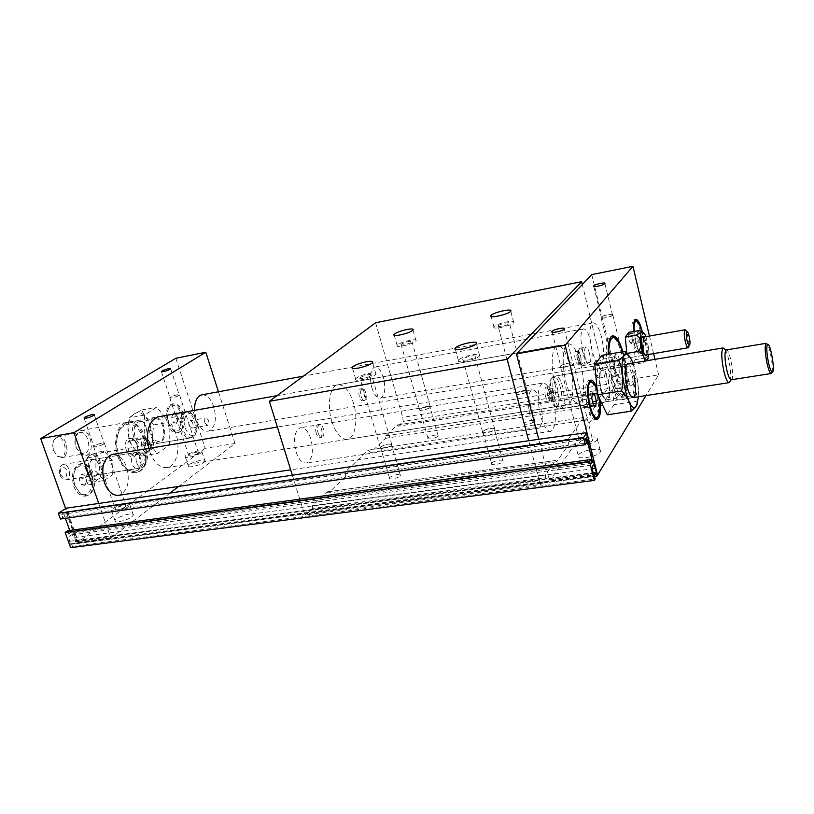 <?xml version="1.0" encoding="UTF-8"?>
<svg xmlns="http://www.w3.org/2000/svg" width="814" height="814" viewBox="0 0 814 814"><rect width="100%" height="100%" fill="white"/><g stroke="black" fill="none" stroke-linecap="round" stroke-linejoin="round"><path stroke-width="0.61" stroke-dasharray="4.07 3.05" d="M53.632 450.651L57.051 455.708C71.683 464.122 63.96 426.088 53.948 440.425C52.513 443.437 52.411 446.855 53.632 450.651M53.816 450.854L57.55 456.369L62.098 457.57C70.92 455.993 66.443 433.903 57.814 436.508L54.151 439.692C52.595 442.979 52.483 446.703 53.816 450.854M75.824 447.079L79.752 452.828L84.025 453.886C92.725 452.33 88.217 430.026 79.721 432.621L76.251 435.561C74.593 438.888 74.45 442.735 75.824 447.079M76.231 447.476L80.81 454.192L85.785 455.423C95.93 453.602 90.68 427.574 80.759 430.606L76.73 434.015C74.786 437.912 74.623 442.399 76.231 447.476M186.325 411.843C181.848 414.692 180.698 420.472 182.875 429.202C185.175 435.307 188.187 438.125 191.911 437.667L194.892 435.47C198.545 426.444 197.008 418.701 190.293 412.271L187.841 411.569M185.388 428.276C188.502 435.531 191.931 437.332 195.675 433.669C198.809 425.915 197.487 419.281 191.728 413.756C185.531 412.739 183.425 417.582 185.388 428.276M189.133 425.681L191.717 428.113C193.864 424.979 193.376 422.497 190.252 420.685C188.868 421.408 188.502 423.077 189.133 425.681M204.904 422.965L207.458 425.417C209.574 422.273 209.086 419.78 205.983 417.948C204.629 418.671 204.263 420.339 204.904 422.965M60.277 474.47C64.896 479.802 67.104 478.378 66.901 470.187C62.302 464.825 60.094 466.249 60.277 474.47M60.022 475.081C61.457 478.601 63.421 480.189 65.934 479.873C72.365 478.754 69.312 462.627 63.024 464.489C59.646 466.096 58.649 469.627 60.022 475.081M136.64 462.779C138.044 466.422 139.947 468.091 142.338 467.785L144.454 466.208C146.713 460.846 145.848 456.227 141.85 452.36L139.347 451.892C136.152 453.5 135.246 457.132 136.64 462.779M139.886 461.579C141.524 465.211 143.345 466.015 145.34 463.99C146.927 460.225 146.327 456.99 143.518 454.273C140.12 453.602 138.909 456.033 139.886 461.579M689.224 345.156L686.965 331.847M579.405 359.534C580.453 363.38 581.603 365.405 582.865 365.598L583.068 365.557C586.324 364.937 583.007 346.856 579.904 348.29L579.7 348.382C578.296 350.081 578.194 353.795 579.405 359.534M577.502 359.188L579.934 363.42C582.509 363.583 579.955 349.674 577.716 351.394C576.729 352.584 576.658 355.179 577.502 359.188M550.437 397.659C552.116 403.683 554.029 406.858 556.155 407.153C562.566 407.509 556.807 375.132 551.18 379.253C548.677 382.142 548.433 388.278 550.437 397.659M552.889 394.597L554.924 397.741C556.216 394.047 555.667 390.944 553.255 388.41C552.319 389.194 552.187 391.259 552.889 394.597M552.096 398.066C554.059 405.118 556.277 408.811 558.75 409.157L559.198 409.076C565.791 407.804 559.706 373.595 553.367 376.373L552.95 376.567C550.04 379.924 549.755 387.098 552.096 398.066M730.189 381.196C732.081 375.926 728.805 354.985 725.223 349.471M731.379 379.741C734.971 379.039 730.087 349.46 726.464 349.918M772.069 372.018C773.269 367.022 770.248 348.799 767.51 344.444M548.371 395.319L550.427 398.463C551.739 394.77 551.18 391.666 548.758 389.143C547.812 389.937 547.68 391.992 548.371 395.319M585.876 432.397L596.306 473.656L549.379 479.792L550.01 480.474L597.323 474.297M549.379 479.792L538.766 439.275M591.747 274.603L617.867 381.451L550.01 480.474M601.699 337.83C598.982 327.635 596.052 322.639 592.907 322.843C589.224 326.17 588.909 335.266 591.971 350.132C594.719 360.266 597.629 365.211 600.691 364.977C604.395 361.609 604.731 352.554 601.699 337.83M553.154 399.257C550.02 388.105 546.479 382.722 542.521 383.089C537.525 387.22 536.833 397.965 540.455 415.313C543.62 426.373 547.13 431.695 550.986 431.298C556.023 427.106 556.745 416.422 553.154 399.257M580.728 364.367C576.892 350.285 572.639 343.437 567.979 343.793C562.586 344.953 561.507 365.364 566.117 382.845C570.014 396.794 574.216 403.561 578.723 403.134C584.259 401.892 585.195 381.542 580.728 364.367M589.448 353.317C588.329 349.175 587.118 347.151 585.805 347.252C584.238 348.646 584.086 352.401 585.347 358.516C586.477 362.647 587.688 364.662 588.98 364.56C590.547 363.156 590.71 359.412 589.448 353.317M562.749 387.108C560.622 379.456 558.251 375.753 555.626 375.997C552.36 378.754 551.943 385.989 554.375 397.7C556.522 405.311 558.882 408.984 561.457 408.73C564.743 405.942 565.181 398.738 562.749 387.108M169.973 493.06L111.416 537.718L110.521 537.199L77.361 541.534L65.588 508.465M175.865 358.272L205.179 448.311L234.961 443.488L178.673 486.426M234.961 443.488L218.437 391.788M98.728 503.449L110.521 537.199M185.816 411.874C189.397 411.894 192.236 414.764 194.312 420.482C196.52 429.589 195.207 435.398 190.354 437.932C186.62 438.39 183.608 435.571 181.308 429.466C179.131 420.757 180.281 414.967 184.768 412.118M140.517 457.661C141.901 463.288 140.985 466.91 137.759 468.518C135.358 468.813 133.455 467.144 132.051 463.522C130.657 457.885 131.573 454.263 134.778 452.645C137.2 452.34 139.113 454.019 140.517 457.661M158.984 416.717C166.148 416.758 171.754 422.283 175.793 433.282C180.871 447.802 176.658 465.791 167.481 467.531C160.093 468.447 154.141 463.054 149.634 451.363L148.758 448.382M112.902 454.334C118.824 454.375 123.413 458.669 126.658 467.236C130.24 481.715 127.737 491.046 119.149 495.238M202.116 394.79C207.061 394.831 210.979 398.88 213.879 406.959C216.941 419.617 215.171 427.676 208.588 431.155C203.48 431.786 199.328 427.808 196.133 419.23L194.536 410.378M597.161 376.078L596.652 376.414C594.566 376.953 592.205 365.293 594.006 363.38L594.261 363.146C596.286 361.579 599.053 373.931 597.161 376.078M595.329 361.253C593.009 363.705 596.062 378.754 598.728 378.032L599.379 377.604C601.729 374.939 598.432 359.523 595.787 360.887L595.329 361.253M632.946 363.034C636.894 373.931 638.736 385.164 638.481 396.744M627.859 363.889C630.036 364.357 632.061 368.223 633.933 375.488M637.301 404.07L637.291 401.129C639.407 390.771 638.441 380.952 634.401 371.672C634.31 365.893 632.62 360.765 629.334 356.278M626.22 385.653C627.96 392.297 629.802 395.685 631.745 395.808L631.929 395.767C634.391 393.325 634.564 386.823 632.427 376.272C630.616 369.332 628.703 365.934 626.688 366.086L626.515 366.168C624.226 368.884 624.124 375.386 626.22 385.653M601.2 389.662C603.052 396.51 605.026 399.837 607.112 399.643C609.727 397.191 609.971 390.74 607.834 380.28C606.003 373.402 604.019 370.055 601.902 370.228C599.287 372.649 599.053 379.131 601.2 389.662M643.762 341.931C646.53 342.379 648.097 344.139 648.453 347.232L646.021 336.976C646.916 339.173 646.163 340.822 643.762 341.931L633.75 343.671L635.317 359.666L631.918 364.662L627.37 354.548M638.848 330.596L641.768 331.125M642.378 331.491L644.8 334.147M648.931 354.385L648.86 351.241C649.124 354.355 647.964 356.593 645.37 357.967C647.873 357.794 648.829 358.191 648.249 359.137M647.171 360.653L642.063 362.963L644.393 361.121M648.453 347.232L648.86 351.241M647.079 354.701C647.924 348.484 646.927 342.582 644.067 336.996M645.034 355.036C643.935 354.721 642.897 352.635 641.92 348.779C640.679 342.684 640.71 338.889 642.012 337.383L642.012 337.383M642.266 337.322C644.708 336.864 647.751 352.147 645.706 354.639M588.98 364.56L645.207 355.026M586.182 407.936L583.882 406.634L582.183 399.918L582.814 394.556L585.113 395.919L586.782 402.584L586.182 407.936L595.726 406.461M583.882 406.634L593.467 405.148M582.183 399.918L591.778 398.402M582.814 394.556L592.378 393.03M585.113 395.919L592.185 394.8M586.782 402.584L592.602 401.678M618.386 375.478L617.734 375.946C614.875 376.913 611.406 359.839 613.898 357.081L614.397 356.685C617.226 355.179 620.899 372.486 618.386 375.478M615.252 354.935C612.26 358.221 616.442 378.764 619.851 377.584L620.634 377.014C623.687 373.321 619.047 352.096 615.71 354.507L615.252 354.935M608.261 379.68C610.683 391.503 610.408 398.799 607.437 401.577C605.077 401.79 602.848 398.026 600.763 390.282C598.331 378.368 598.585 371.042 601.546 368.294C603.947 368.101 606.186 371.896 608.261 379.68M597.262 391.025L598.809 397.232M597.018 388.278L599.694 399.064M601.821 355.362L611.233 375.488L634.401 371.672M611.233 375.488L613.97 404.721L637.291 401.129M613.97 404.721L607.315 414.794M645.37 357.967L635.317 359.666M642.063 362.963L631.918 364.662M628.774 332.397L633.75 343.671M631.756 343.905L629.934 342.501L628.51 336.569L628.917 332.071L630.738 333.516L632.152 339.407L631.756 343.905L640.242 342.429L638.441 341.015L637.026 335.063L637.382 330.86M629.934 342.501L638.441 341.015M628.51 336.569L637.026 335.063M628.917 332.071L637.403 330.555M637.708 330.799L639.204 332.01L640.608 337.922L640.242 342.429M630.738 333.516L639.204 332.01M632.152 339.407L640.608 337.922M182.244 413.339L183.852 418.243L182.397 422.222L179.324 421.316L177.706 416.381L179.172 412.393L182.244 413.339L176.251 414.397L173.168 413.461L171.683 417.45L173.311 422.364L179.324 421.316M148.86 450.091L149.695 449.186C151.139 445.502 150.519 442.317 147.843 439.641L145.319 439.55C141.422 441.849 145.167 452.96 148.86 450.091M143.549 438.247L146.805 438.37C150.244 441.809 151.038 445.909 149.186 450.641L147.303 452.197C142.531 453.988 138.99 440.852 143.549 438.247M622.415 351.821L623.982 357.478C627.95 376.79 627.686 389.031 623.188 394.2C619.261 395.136 615.425 388.675 611.69 374.837L608.821 354.161M614.336 337.779C617.5 341.361 620.248 347.843 622.588 357.234C626.841 374.226 626.495 394.302 621.723 396.306L621.367 396.459C617.226 396.825 613.257 389.906 609.452 375.722C604.924 357.946 605.596 337.291 610.541 336.213L611.833 336.141M641.595 330.81L641.92 332.122C644.047 342.582 643.996 349.155 641.747 351.831C639.702 352.269 637.677 348.646 635.663 340.964L634.177 331.43M636.314 321.052C637.922 323.27 639.346 326.902 640.577 331.939C642.948 343.539 642.877 350.834 640.374 353.825L640.201 353.897C637.942 354.049 635.734 350.01 633.587 341.768C631.155 329.701 631.267 322.354 633.933 319.709L635.022 319.841M596.123 419.312L595.472 419.678C592.633 419.953 589.977 415.588 587.505 406.583C584.615 392.48 584.991 383.781 588.624 380.484L589.896 380.545M591.798 382.102C593.681 384.523 595.299 388.39 596.652 393.701C598.911 403.673 599.175 411.518 597.445 417.246M622.944 351.729C628.611 369.648 628.846 394.973 623.168 396.174C619.047 396.54 615.089 389.621 611.283 375.417L608.251 354.253M642.226 331.481C644.678 343.518 644.566 350.895 641.9 353.612C639.651 353.764 637.454 349.715 635.307 341.463L633.709 331.522M612.454 315.171C611.182 317.033 599.887 319.2 601.343 317.307C602.248 315.476 613.96 313.136 612.515 315.079L612.454 315.171M612.769 315.11C611.426 317.084 599.491 319.383 601.017 317.379C601.984 315.435 614.366 312.963 612.83 315.018L612.769 315.11M629.497 384.147C628.255 386.436 616.401 388.441 617.836 386.131C618.701 383.852 630.982 381.664 629.558 384.045L629.497 384.147M633.74 383.465C631.613 387.423 611.09 390.883 613.583 386.894C615.069 382.977 636.283 379.182 633.831 383.302L633.74 383.465M636.436 394.658L636.538 394.485C638.959 390.282 617.765 393.996 616.31 398.005C613.848 402.075 634.34 398.697 636.436 394.658M573.015 364.011C571.397 366.341 558.994 368.569 560.754 366.219C561.925 363.919 574.857 361.457 573.097 363.889L573.015 364.011M573.361 363.95C571.652 366.412 558.536 368.773 560.398 366.29C561.629 363.848 575.315 361.253 573.453 363.817L573.361 363.95M592.592 440.293C591.015 443.142 578.001 445.136 579.731 442.287C580.83 439.438 594.403 437.189 592.673 440.15L592.592 440.293M597.262 439.621C594.566 444.556 572.028 448.015 575.03 443.081C576.933 438.166 600.376 434.259 597.405 439.387L597.262 439.621M600.366 451.974L600.498 451.729C603.428 446.499 580.026 450.315 578.154 455.331C575.203 460.368 597.7 457.01 600.366 451.974M617.867 381.451L658.618 374.847L645.99 395.584M658.618 374.847L654.955 359.35M653.591 353.602L649.45 336.05M597.14 473.555L596.306 473.656L596.601 474.827L597.537 475.142M96.917 456.308C95.37 454.527 95.319 453.215 96.785 452.35L90.761 454.843L96.917 456.308L98.952 458.597L102.025 467.45C102.045 464.652 103.012 462.688 104.945 461.538L98.952 458.597M85.572 467.409C85.602 470.248 86.599 471.937 88.553 472.466C87.078 473.31 87.129 474.613 88.716 476.383L85.572 467.409L86.284 460.246L88.685 456.186L87.698 457.03L88.533 457.712C86.589 458.882 85.602 460.887 85.572 463.726M99.013 478.601L104.996 476.058C103.063 475.529 102.076 473.87 102.035 471.082L99.013 478.601L96.978 479.985L90.792 478.673L95.838 481.562L96.978 479.985M90.761 454.843L88.685 456.186M102.035 471.082L102.025 467.45M88.716 476.383L90.792 478.673M96.663 475.468C90.629 480.067 84.687 463.064 91.066 459.371L95.391 459.564C99.471 463.604 100.376 468.386 98.097 473.931L96.663 475.468M90.1 470.258C91.524 473.819 93.468 475.437 95.93 475.132L98.341 473.239C100.417 468.203 99.593 463.848 95.879 460.175L92.989 459.544C89.682 461.151 88.716 464.723 90.1 470.258M134.056 414.133C147.487 404.731 160.46 443.681 146.805 451.994C141.341 455.036 136.253 452.564 131.522 444.586C128.744 439.102 127.574 433.231 127.981 426.953C128.602 420.736 130.627 416.463 134.056 414.133L141.687 409.961C143.885 415.344 147.995 420.309 154.019 424.877C152.157 432.753 152.249 440.333 154.304 447.598L146.815 452.004L142.175 455.982C137.24 452.248 133.7 448.585 131.542 445.004L129.467 441.127L127.951 426.872L129.273 417.816L134.056 414.123M136.386 421.062C127.36 426.139 136.03 451.699 144.505 445.146L148.148 437.779L145.655 425.295C142.776 420.757 139.693 419.342 136.386 421.062M137.566 422.334L138.838 421.774C141.402 421.296 143.702 422.731 145.747 426.078L147.965 437.128L144.739 443.64L143.335 444.271C139.916 444.698 137.179 442.277 135.134 436.996C133.303 430.23 134.117 425.346 137.566 422.334M155.413 440.689L159.249 441.595C167.765 440.059 163.044 416.32 154.731 418.956C150.366 421.184 149.155 426.282 151.119 434.249L155.413 440.689M70.635 547.69L72.415 546.377L71.469 543.742L70.645 544.352L69.546 541.29C68.732 537.962 69.373 535.816 71.469 534.849L74.746 537.494L75.946 543.772L77.116 542.907L64.927 508.709M67.572 530.738L68.63 533.689L591.656 463.247M69.709 530.443L70.411 532.407L68.63 533.689M65.385 518.325L63.533 513.135L586.487 437.891M60.389 519.037L62.79 517.358L61.732 514.387L63.533 513.135M75.01 541.147L593.192 473.209M75.946 543.772L594.576 476.394M75.824 540.537L593.04 472.629M70.645 544.352L593.986 476.343M71.469 543.742L593.833 475.742M72.415 546.377L595.217 478.947M70.411 532.407L591.351 462.016M61.732 514.387L585.581 439.234M62.79 517.358L586.518 442.938M171.683 417.45L177.706 416.381M173.311 422.364L176.394 423.27L182.397 422.222M176.394 423.27L177.859 419.291L183.852 418.243M177.859 419.291L176.251 414.397M173.168 413.461L179.172 412.393M91.341 474.328L93.223 479.751L91.351 484.381L87.556 483.597L85.653 478.144L87.546 473.504L91.341 474.328L84.88 475.345L81.085 474.531L79.172 479.161L81.085 484.605L87.556 483.597M135.246 454.751L136.518 453.357C138.533 448.168 137.658 443.671 133.893 439.886L131.237 439.234L130.138 439.692C124.99 442.602 128.958 457.193 134.341 455.179L135.246 454.751M128.388 438.4L132.896 438.634C137.413 443.172 138.461 448.555 136.04 454.782L134.513 456.451C128.073 461.446 121.561 442.348 128.388 438.4M169.047 425.04L168.997 422.252L167.521 420.431L169.047 425.04L173.535 430.555C180.993 432.01 183.577 426.495 181.288 414C177.574 405.372 173.453 403.357 168.946 407.967C167.033 411.182 166.555 415.333 167.521 420.431L166.412 419.078L167.419 423.311L169.078 427.106L169.047 425.04M163.685 425.814C161.396 419.759 158.303 416.982 154.416 417.47C149.471 419.993 148.107 425.763 150.325 434.778C152.635 440.791 155.708 443.559 159.534 443.081C164.509 440.557 165.893 434.798 163.685 425.814M88.553 472.466L95.91 471.296L104.192 480.484L96.866 481.623M104.192 480.484L112.281 474.918L104.996 476.058M112.281 474.918L112.21 460.358L104.945 461.538M112.21 460.358L104.08 451.129L96.785 452.35M104.08 451.129L95.869 456.491L88.533 457.712M95.869 456.491L95.91 471.296M154.304 447.598L169.353 445.105L169.078 427.106C171.632 431.4 174.461 433.262 177.574 432.692C188.095 430.779 182.031 400.793 171.774 404.09C167.409 405.911 165.618 410.907 166.412 419.078L156.766 407.214L144.495 415.079L129.273 417.816M154.019 424.877L168.997 422.252M142.175 455.982L157.367 453.5L169.353 445.105M141.687 409.961L156.766 407.214M129.467 441.127L144.76 438.522L157.367 453.5M144.495 415.079L144.76 438.522M77.116 542.907L78.51 542.368L66.341 508.18M77.361 541.534L78.276 542.043L111.416 537.718M78.51 542.368L596.601 474.827M143.875 439.112C136.732 423.249 128.795 419.973 120.045 429.273C115.954 436.691 115.486 445.614 118.651 456.033C120.828 462.149 123.881 466.554 127.829 469.24C140.018 478.001 150.621 457.275 143.875 439.112M119.068 456.389C121.388 462.912 124.644 467.602 128.846 470.461L137.2 472.273C146.581 470.502 150.997 452.696 145.889 438.37C141.422 426.678 135.287 421.326 127.493 422.334L120.553 427.879C116.188 435.775 115.7 445.278 119.068 456.389M79.172 479.161L85.653 478.144M81.085 484.605L84.89 485.378L91.351 484.381M84.89 485.378L86.772 480.759L93.223 479.751M86.772 480.759L84.88 475.345M81.085 474.531L87.546 473.504M168.63 423.097L174.593 431.705L178.775 432.488C184.178 429.711 185.653 423.311 183.201 413.309C180.657 406.481 177.238 403.337 172.975 403.866L169.495 406.583C166.992 410.999 166.697 416.503 168.63 423.097M91.127 474.501C86.437 464.702 81.258 462.942 75.57 469.24C73.046 473.911 72.751 479.344 74.695 485.531L79.955 493.121C87.871 499.267 95.594 486.07 91.127 474.501M75.061 485.948L80.912 494.393L87.067 495.858C94.078 492.511 96.154 485.124 93.305 473.697C90.395 466.381 86.355 463.054 81.176 463.726L76.038 467.836C73.229 473.026 72.904 479.059 75.061 485.948M73.759 486.151C76.689 493.386 80.698 496.693 85.775 496.052C98.993 493.783 92.827 460.103 79.884 463.939C72.934 467.287 70.899 474.694 73.759 486.151M117.816 456.593C122.344 468.121 128.398 473.412 135.958 472.466C155.413 469.027 145.268 416.666 126.251 422.547C117.114 424.359 112.566 442.144 117.816 456.593M178.602 395.655C174.237 397.72 171.367 398.412 169.994 397.731C173.708 395.451 176.791 394.556 179.253 395.075L178.602 395.655M178.836 395.614C174.216 397.802 171.174 398.534 169.729 397.812C170.157 396.398 180.403 393.447 179.518 394.994L178.836 395.614M197.751 453.418C193.233 455.748 190.222 456.43 188.706 455.474C189.041 453.805 199.186 450.905 198.402 452.706L197.751 453.418M200.814 452.92C196.835 456.084 183.974 459.015 185.185 456.501C185.765 453.602 203.276 448.595 201.923 451.709L200.814 452.92M203.876 462.301L204.975 461.07C206.308 457.885 188.817 462.881 188.268 465.842C187.088 468.416 199.929 465.516 203.876 462.301M103.266 444.241C98.402 446.591 95.289 447.344 93.925 446.499C94.383 444.892 105.077 441.697 104.131 443.437L103.266 444.241M103.51 444.2C98.372 446.683 95.075 447.486 93.63 446.581C94.109 444.892 105.423 441.503 104.426 443.345L103.51 444.2M125.153 507.01C120.146 509.676 116.88 510.419 115.344 509.259C115.71 507.254 126.882 503.897 126.017 506.054L125.153 507.01M128.409 506.542C123.708 510.256 110.175 513.349 111.467 510.439C112.098 506.98 131.39 501.19 129.894 504.904L128.409 506.542M131.909 516.727L133.374 515.058C134.839 511.253 115.588 517.032 114.988 520.584C113.726 523.565 127.238 520.492 131.909 516.727M205.179 448.311L78.276 542.043M547.761 396.082C546.713 391.086 546.906 388.003 548.341 386.813C551.078 385.612 553.693 400.254 550.834 400.793C549.704 400.905 548.687 399.338 547.761 396.082M577.401 359.31C576.454 354.741 576.587 351.933 577.777 350.895C580.117 349.806 582.61 363.359 580.158 363.827C579.171 363.909 578.255 362.403 577.401 359.31M359.371 396.856C358.425 392.653 358.801 390.018 360.531 388.939C363.817 387.749 366.219 400.244 362.82 400.875C361.457 401.027 360.307 399.684 359.371 396.856M316.198 433.333C315.15 428.764 315.649 425.885 317.674 424.674C321.479 423.351 323.941 436.792 320.024 437.494C318.488 437.678 317.216 436.284 316.198 433.333M545.512 396.449C544.464 391.453 544.658 388.37 546.092 387.179C548.85 385.978 551.454 400.61 548.585 401.149C547.456 401.261 546.428 399.694 545.512 396.449M575.294 359.676C574.348 355.108 574.481 352.309 575.681 351.261C578.032 350.183 580.514 363.716 578.052 364.194C577.065 364.275 576.139 362.769 575.294 359.676M361.172 396.55C362.108 399.379 363.248 400.722 364.611 400.569C367.999 399.939 365.608 387.433 362.322 388.624C360.602 389.703 360.215 392.338 361.172 396.55M318.101 433.028C319.108 435.978 320.38 437.372 321.917 437.189C325.824 436.487 323.362 423.046 319.566 424.359C317.541 425.569 317.053 428.459 318.101 433.028M420.095 409.066L419.81 409.442C418.671 411.477 429.436 409.035 430.077 407.112C428.195 405.86 424.867 406.512 420.095 409.066M428.195 437.688L427.91 438.085C426.821 440.242 437.545 437.881 438.136 435.826C436.223 434.432 432.906 435.052 428.195 437.688M419.821 409.106L419.515 409.513C418.304 411.66 429.7 409.076 430.372 407.041C428.378 405.718 424.857 406.41 419.821 409.106M401.424 344.068L401.099 344.414C399.786 346.255 411.274 343.488 412.047 341.778C410.134 340.791 406.593 341.554 401.424 344.068M397.69 344.77L397.12 345.38C394.841 348.555 414.692 343.793 416.035 340.822C418.101 337.963 401.251 341.605 397.69 344.77M516.422 393.294L516.249 393.538C514.967 395.685 526.231 393.406 526.994 391.361C524.867 389.967 521.347 390.608 516.422 393.294M524.267 423.036L524.104 423.29C522.863 425.569 534.096 423.392 534.808 421.204C532.651 419.658 529.141 420.268 524.267 423.036M516.127 393.345L515.944 393.6C514.58 395.879 526.505 393.467 527.309 391.3C528.591 389.173 517.796 391.158 516.127 393.345M498.27 325.722L498.076 325.946C496.611 327.889 508.628 325.244 509.533 323.412C510.917 321.581 500.05 323.819 498.27 325.722M494.261 326.475L493.925 326.872C491.371 330.24 512.128 325.661 513.705 322.497C516.086 319.342 497.354 323.199 494.261 326.475M483.129 431.379L482.916 431.695C481.461 434.188 493.518 431.796 494.413 429.405C495.787 427.085 484.971 428.988 483.129 431.379M491.778 463.176L491.575 463.502C490.17 466.147 502.187 463.858 503.032 461.314C504.344 458.862 493.569 460.643 491.778 463.176M482.804 431.43L482.58 431.756C481.043 434.391 493.803 431.868 494.749 429.344C496.194 426.882 484.757 428.897 482.804 431.43M463.105 359.035L462.861 359.32C461.192 361.589 474.063 358.791 475.142 356.644C476.709 354.538 465.181 356.837 463.105 359.035M458.842 359.798L458.404 360.307C455.504 364.214 477.747 359.391 479.609 355.687C482.305 352.045 462.454 356.003 458.842 359.798M380.901 446.896L380.535 447.374C379.263 449.715 390.781 447.1 391.514 444.871C389.621 443.365 386.08 444.037 380.901 446.896M389.814 477.411L389.468 477.92C388.247 480.402 399.715 477.869 400.396 475.488C398.463 473.829 394.932 474.47 389.814 477.411M380.606 446.937L380.219 447.446C378.876 449.928 391.056 447.161 391.839 444.8C389.825 443.213 386.08 443.925 380.606 446.937M360.307 377.493L359.9 377.94C358.425 380.067 370.726 377.106 371.622 375.112C369.709 373.901 365.934 374.694 360.307 377.493M356.359 378.205L355.637 378.978C353.073 382.651 374.338 377.533 375.885 374.094C378.195 370.818 360.47 374.572 356.359 378.205M296.011 451.729C298.799 459.727 302.32 463.471 306.573 462.963C312.352 459.595 313.797 451.638 310.907 439.112C308.15 431.054 304.599 427.279 300.254 427.788C294.526 431.145 293.111 439.133 296.011 451.729M530.097 415.476C527.197 401.668 527.798 393.101 531.888 389.794C535.113 389.479 537.983 393.762 540.496 402.625C543.376 416.32 542.755 424.837 538.634 428.195C535.49 428.52 532.641 424.287 530.097 415.476M331.837 421.387C336.131 434.066 341.412 440.038 347.69 439.306C355.453 437.759 358.374 418.722 353.51 403.032C349.287 390.211 343.935 384.167 337.464 384.9C329.904 386.436 326.831 405.504 331.837 421.387M555.046 384.666C550.417 367.267 551.597 346.917 557.112 345.736C561.864 345.35 566.168 352.167 570.024 366.188C574.521 383.292 573.473 403.581 567.826 404.843C563.227 405.28 558.964 398.555 555.046 384.666M371.784 387.566C374.206 394.973 377.147 398.494 380.596 398.117C384.951 395.36 385.897 388.543 383.445 377.686C381.044 370.228 378.083 366.687 374.572 367.063C370.248 369.81 369.312 376.648 371.784 387.566M582.57 350.692C580.128 338.848 580.413 331.593 583.435 328.927C585.988 328.754 588.369 332.723 590.557 340.842C592.979 352.594 592.684 359.819 589.651 362.505C587.148 362.708 584.788 358.771 582.57 350.692M375.61 322.771L402.716 417.368L403.215 421.438L607.549 388.726L582.325 284.524M305.606 514.936L303.602 511.477L539.214 480.616L540.913 484.452L305.606 514.936L312.342 508.485L545.573 477.767L545.645 474.572L555.494 460.49L556.695 461.782L568.355 445.034L568.396 439.143L583.567 417.582L585.642 420.207L595.665 405.799L595.675 403.083L603.266 392.236L604.222 393.508L398.28 426.16L397.069 425.04L385.826 435.744L385.612 438.298L595.665 405.799M540.913 484.452L545.573 477.767M556.695 461.782L328.48 493.019L345.482 476.739L568.355 445.034M585.642 420.207L370.828 452.462L385.612 438.298M328.48 493.019L326.953 491.89L312.657 505.525L312.342 508.485M370.828 452.462L368.193 450.142L345.96 471.255L345.482 476.739M345.96 471.255L568.396 439.143M368.193 450.142L583.567 417.582M604.222 393.508L607.549 388.726M398.28 426.16L403.215 421.438M292.338 475.213L303.602 511.477M539.214 480.616L528.693 440.74M74.746 537.494L592.48 468.803M69.546 541.29L593.019 472.537M606.939 384.361L402.716 417.368M312.657 505.525L545.645 474.572M312.617 505.647L545.614 474.704M326.953 491.89L555.494 460.49L326.984 491.87M327.035 491.89L555.555 460.49M385.795 435.846L595.655 403.184M385.826 435.744L595.675 403.083M397.049 425.05L603.255 392.246L397.069 425.04M397.11 425.05L603.306 392.256M57.051 455.708L57.55 456.369M53.948 440.425L54.151 439.692M62.098 457.57L84.025 453.886M57.814 436.508L79.721 432.621M79.752 452.828L80.81 454.192M76.251 435.561L76.73 434.015M85.785 455.423L191.911 437.667M80.759 430.606L154.416 417.47M191.728 413.756L190.293 412.271M195.675 433.669L194.892 435.47M191.717 428.113L207.458 425.417M190.252 420.685L205.983 417.948M65.934 479.873L142.338 467.785M63.024 464.489L139.347 451.892M143.518 454.273L141.85 452.36M145.34 463.99L144.454 466.208M583.068 365.557L645.095 355.036M579.904 348.29L585.805 347.252M579.934 363.42L582.865 365.598M577.716 351.394L579.7 348.382M556.155 407.153L558.75 409.157M551.18 379.253L552.95 376.567M559.198 409.076L632.966 397.608M631.745 395.808L633.373 397.537M553.367 376.373L627.452 363.96M550.427 398.463L554.924 397.741M548.758 389.143L553.255 388.41M596.652 376.414L598.728 378.032M594.261 363.146L595.644 360.958M626.515 366.168L627.258 364.041M607.112 399.643L631.929 395.767M601.902 370.228L626.688 366.086M598.88 378.001L617.857 375.915M595.787 360.887L614.397 356.685M617.734 375.946L619.851 377.584M614.285 356.736L615.71 354.507M561.457 408.73L607.437 401.577M555.626 375.997L601.546 368.294M147.843 439.641L146.805 438.37M149.695 449.186L149.186 450.641M623.188 394.2L621.723 396.306M634.788 320.136L634.116 319.668M641.747 351.831L640.374 353.825M589.55 380.891L588.909 380.413M612.342 335.887L610.541 336.213M623.168 396.174L621.367 396.459M590.537 380.169L588.624 380.484M596.866 419.464L595.472 419.678M635.632 319.403L633.933 319.709M641.9 353.612L640.201 353.897M593.782 286.406L601.343 317.307M604.883 283.598L612.515 315.079M601.017 317.379L617.836 386.131M612.83 315.018L629.558 384.045M613.583 386.894L616.31 398.005M633.831 383.302L636.538 394.485M552.085 332.132L560.754 366.219M564.306 328.998L573.097 363.889M560.398 366.29L579.731 442.287M573.453 363.817L592.673 440.15M575.03 443.081L578.154 455.331M597.405 439.387L600.498 451.729M87.698 457.03L86.284 460.246M93.712 480.82L95.838 481.562M95.879 460.175L95.391 459.564M98.341 473.239L98.097 473.931M145.747 426.078L145.655 425.295M147.965 437.128L148.148 437.779M143.335 444.271L159.249 441.595M138.838 421.774L154.731 418.956M71.469 534.849L593.416 464.896M144.526 437.83L131.237 439.234M147.303 452.197L134.341 455.179M133.893 439.886L132.896 438.634M136.518 453.357L136.04 454.782M567.979 343.793L276.994 395.675M578.723 403.134L167.481 467.531M159.534 443.081L190.354 437.932M95.93 475.132L137.759 468.518M92.989 459.544L134.778 452.645M127.829 469.24L128.846 470.461M120.045 429.273L120.553 427.879M173.535 430.555L174.593 431.705M168.946 407.967L169.495 406.583M79.955 493.121L80.912 494.393M75.57 469.24L76.038 467.836M81.176 463.726L79.884 463.939M87.067 495.858L85.775 496.052M172.975 403.866L171.774 404.09M178.775 432.488L177.574 432.692M127.493 422.334L126.251 422.547M137.2 472.273L135.958 472.466M161.447 371.754L169.994 397.731M170.665 368.813L179.253 395.075M169.729 397.812L188.706 455.474M179.518 394.994L198.402 452.706M185.185 456.501L188.268 465.842M201.923 451.709L204.975 461.07M84.137 418.254L93.925 446.499M94.292 414.875L104.131 443.437M93.63 446.581L115.344 509.259M104.426 443.345L126.017 506.054M111.467 510.439L114.988 520.584M129.894 504.904L133.374 515.058M542.521 383.089L277.381 427.055M550.986 431.298L290.669 469.841M592.907 322.843L303.418 376.139M600.691 364.977L208.588 431.155M548.341 386.813L546.092 387.179M550.834 400.793L548.585 401.149M577.777 350.895L575.681 351.261M580.158 363.827L578.052 364.194M362.322 388.624L360.531 388.939M364.611 400.569L362.82 400.875M319.566 424.359L317.674 424.674M321.917 437.189L320.024 437.494M438.136 435.826L430.077 407.112M427.91 438.085L419.81 409.442M430.372 407.041L412.047 341.778M419.515 409.513L401.099 344.414M416.035 340.822L412.983 329.945M397.12 345.38L394.251 335.276M534.808 421.204L526.994 391.361M524.104 423.29L516.249 393.538M527.309 391.3L509.533 323.412M515.944 393.6L498.076 325.946M513.705 322.497L510.754 311.172M493.925 326.872L491.157 316.432M503.032 461.314L494.413 429.405M491.575 463.502L482.916 431.695M494.749 429.344L475.142 356.644M482.58 431.756L462.861 359.32M479.609 355.687L476.343 343.549M458.404 360.307L455.392 349.267M400.396 475.488L391.514 444.871M389.468 477.92L380.535 447.374M391.839 444.8L371.622 375.112M380.219 447.446L359.9 377.94M375.885 374.094L372.527 362.464M355.637 378.978L352.503 368.304M531.888 389.794L300.254 427.788M538.634 428.195L306.573 462.963M557.112 345.736L337.464 384.9M567.826 404.843L347.69 439.306M583.435 328.927L374.572 367.063M589.651 362.505L380.596 398.117"/><path stroke-width="1.22" d="M187.841 411.569L186.325 411.843M686.965 331.847L685.154 329.772C683.953 331.145 683.974 335.002 685.225 341.331C686.294 345.624 687.342 347.751 688.369 347.7L689.224 345.156M686.924 331.868C686.049 332.885 686.07 335.744 686.996 340.425C687.779 343.6 688.552 345.167 689.316 345.136C691.198 344.8 688.695 330.84 686.924 331.868L685.144 329.772L642.266 337.322M725.223 349.471L723.056 347.995C721.153 351.058 721.377 358.598 723.727 370.624C725.579 378.418 727.37 382.427 729.1 382.672L730.189 381.196M726.464 349.918L726.057 350.04C724.45 352.676 724.653 359.147 726.658 369.434C728.245 376.119 729.771 379.568 731.237 379.782L771.123 373.524M767.51 344.444L765.933 343.447C764.661 346.255 765.007 352.767 766.971 362.983C768.467 369.587 769.861 373.107 771.153 373.534L772.069 372.018M768.436 362.383C769.81 368.437 771.082 371.662 772.262 372.059C775.691 372.71 770.217 341.046 767.48 344.475C766.32 347.059 766.646 353.032 768.436 362.383M218.437 391.788L205.8 352.248L73.993 432.641L98.728 503.449L538.766 439.275L516.402 353.907L565.14 345.238L597.14 473.555M649.45 336.05L632.956 266.31L591.747 274.603L516.402 353.907M178.673 486.426L169.973 493.06M184.768 412.118L185.816 411.874M148.758 448.382C145.686 431.674 148.667 421.194 157.692 416.941L158.984 416.717M290.669 469.841L119.149 495.238C112.953 496.011 108.038 491.809 104.395 482.631C100.794 468.091 103.236 458.72 111.711 454.527L112.902 454.334M194.536 410.378C194.485 401.801 196.744 396.652 201.292 394.943L202.116 394.79M638.481 396.744L636.528 405.759L635.276 407.031C627.909 412.667 617.399 363.37 624.358 355.474L625.976 354.293C628.194 354.121 630.514 357.031 632.946 363.034M633.933 375.488C636.395 387.81 636.141 395.177 633.18 397.588C630.982 397.456 628.907 393.63 626.933 386.101C624.552 374.46 624.664 367.104 627.258 364.041L627.859 363.889M629.334 356.278L625.254 351.333L625.315 353.49L624.348 355.474L618.701 360.5C622.842 370.065 623.809 380.219 621.601 390.944C627.96 397.313 631.115 404.07 631.043 411.212L635.052 407.672L637.301 404.07M641.768 331.125L642.378 331.491M645.889 336.681L644.8 334.147L642.053 331.491L638.848 330.596L628.774 332.397L625.284 337.128L626.861 353.398L637.067 351.658C639.712 350.244 640.893 347.965 640.618 344.8L643.111 355.209C642.104 353.032 640.089 351.841 637.067 351.658M644.393 361.121L644.352 358.048L647.435 360.388L648.931 354.385M640.211 340.71C639.855 337.566 638.268 335.775 635.459 335.327L640.872 332.804L640.618 344.8M644.352 358.048L643.111 355.209M640.872 332.804L641.707 331.624M644.067 336.996L642.358 336.681C640.008 339.367 643.589 356.888 646.245 355.759L647.079 354.701M642.724 336.345L642.083 337.352M646.245 355.759L645.034 355.036M595.726 406.461L593.467 405.148L591.778 398.402L592.378 393.03L594.637 394.403L596.306 401.099L595.726 406.461M592.185 394.8L594.637 394.403M592.602 401.678L596.306 401.099M631.043 411.212L607.315 414.794L597.598 394.739L594.851 364.54L601.821 355.362L625.254 351.333M598.809 397.232C600.549 408.018 600.05 414.723 597.303 417.328C590.984 421.489 584.126 382.295 591.147 382.071C593.243 382.041 595.288 385.022 597.262 391.025M597.598 394.739L621.601 390.944M618.701 360.5L594.851 364.54M627.37 354.548L626.861 353.398M635.459 335.327L625.284 337.128M608.821 354.161C608.679 344.057 610.083 338.543 613.023 337.627C616.167 337.576 619.291 342.307 622.415 351.821M611.833 336.141L614.336 337.779M634.177 331.43C633.831 325.142 634.472 321.693 636.11 321.072C637.973 321.143 639.794 324.399 641.595 330.81M635.022 319.841L636.314 321.052M589.896 380.545L591.798 382.102M597.445 417.246L596.123 419.312M608.251 354.253C607.987 343.488 609.35 337.362 612.342 335.887C615.872 335.348 619.413 340.628 622.944 351.729M599.694 399.064C601.21 410.5 600.437 417.267 597.395 419.383C594.556 419.668 591.91 415.303 589.438 406.278C586.548 392.165 586.914 383.465 590.537 380.169C592.673 379.741 594.831 382.448 597.018 388.278M633.709 331.522C633.231 324.43 633.872 320.39 635.632 319.403C637.901 319.271 640.099 323.29 642.226 331.481M604.822 283.679C603.5 285.399 592.175 287.708 593.671 285.948C594.627 284.259 606.369 281.786 604.883 283.598L604.822 283.679M564.224 329.11C562.545 331.267 550.101 333.659 551.912 331.481C553.144 329.355 566.137 326.74 564.306 328.998L564.224 329.11M632.956 266.31L565.14 345.238M597.323 474.297L598.117 474.196L597.527 473.504M645.99 395.584L598.117 474.196M654.955 359.35L653.591 353.602M538.766 439.275L586.813 432.661L597.537 475.142L596.967 476.088L595.594 468.386L593.416 464.896C592.317 465.883 592.185 468.437 593.019 472.537L595.217 478.947L594.342 480.392L589.539 461.436L590.73 459.574L591.656 463.247L592.541 461.853L586.487 437.891L585.581 439.234L586.518 442.938L585.307 444.749L583.485 437.566L586.813 432.661M594.342 480.392L70.635 547.69L65.181 532.448L589.539 461.436M590.73 459.574L67.572 530.738L65.181 532.448M69.709 530.443L65.385 518.325M585.307 444.749L60.389 519.037L58.323 513.268L583.485 437.566M98.728 503.449L66.341 508.18L58.323 513.268M593.192 473.209L596.143 472.822M594.576 476.394L596.967 476.088M593.04 472.629L596.54 472.171M593.833 475.742L594.393 475.671M591.351 462.016L592.541 461.853M65.588 508.465L40.7 438.563L73.993 432.641M170.004 369.373C165.578 371.367 162.708 372.079 161.365 371.499C165.13 369.322 168.223 368.427 170.665 368.813L170.004 369.373M93.407 415.618C88.492 417.897 85.368 418.671 84.025 417.938C84.544 416.473 95.289 413.258 94.292 414.875L93.407 415.618M205.8 352.248L175.865 358.272L40.7 438.563M394.617 333.954C398.209 330.86 415.089 327.167 412.983 329.945C411.619 332.814 391.727 337.637 394.047 334.554L394.617 333.954M491.28 315.232C494.403 312.027 513.166 308.099 510.754 311.172C509.147 314.245 488.359 318.885 490.944 315.618L491.28 315.232M455.545 347.751C459.198 344.037 479.07 340.008 476.343 343.549C474.45 347.14 452.177 352.045 455.107 348.239L455.545 347.751M352.971 366.646C357.112 363.095 374.857 359.279 372.527 362.464C370.93 365.801 349.644 370.97 352.238 367.399L352.971 366.646M582.325 284.524L581.634 281.685L375.61 322.771L269.373 401.312L292.338 475.213M528.693 440.74L507.193 359.31L581.634 281.685M507.193 359.31L269.373 401.312M592.48 468.803L595.594 468.386M185.205 411.976L186.762 411.701M645.095 355.036L688.206 347.731M688.369 347.7L689.316 345.136M633.373 397.537L728.947 382.672M627.452 363.96L723.208 347.914M726.057 350.04L723.056 347.995M731.237 379.782L729.1 382.672M772.262 372.059L771.346 373.494M726.19 349.959L766.116 343.305M767.48 344.475L765.933 343.447M625.976 354.293L625.315 353.49M635.276 407.031L635.052 407.672M613.023 337.627L611.406 336.467M636.11 321.072L634.788 320.136M591.147 382.071L589.55 380.891M597.303 417.328L595.97 419.241M597.395 419.383L596.866 419.464M551.912 331.481L552.085 332.132M276.994 395.675L157.692 416.941M277.381 427.055L111.711 454.527M303.418 376.139L201.292 394.943M394.251 335.276L394.047 334.554M491.157 316.432L490.944 315.618M455.392 349.267L455.107 348.239M352.503 368.304L352.238 367.399"/></g></svg>
